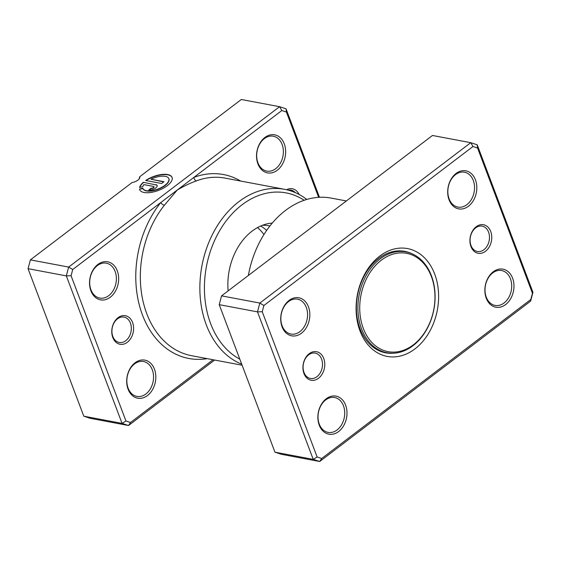 <?xml version="1.0" encoding="UTF-8"?>
<svg xmlns="http://www.w3.org/2000/svg" width="561" height="561" viewBox="0 0 561 561"><rect width="100%" height="100%" fill="white"/><g stroke="black" fill="none" stroke-linecap="round" stroke-linejoin="round"><path stroke-width="0.84" d="M323.739 358.465A14.523 10.771 -79.3 0 1 318.501 378.275A14.523 10.771 -79.3 0 1 303.964 373.5A14.523 10.771 -79.3 0 1 309.209 353.689A14.523 10.771 -79.3 0 1 323.739 358.465M304.006 372.462A12.91 9.579 100.7 0 0 310.401 378.465A12.91 9.579 100.7 0 0 320.282 372.806A12.91 9.579 100.7 0 0 321.579 359.096A12.91 9.579 100.7 0 0 315.177 353.093A12.91 9.579 100.7 0 0 305.303 358.76A12.91 9.579 100.7 0 0 304.006 372.462M490.728 231.497A14.523 10.771 -79.3 0 1 485.482 251.307A14.523 10.771 -79.3 0 1 470.952 246.531A14.523 10.771 -79.3 0 1 476.198 226.721A14.523 10.771 -79.3 0 1 490.728 231.497M470.988 245.494A12.91 9.579 100.7 0 0 477.39 251.496A12.91 9.579 100.7 0 0 487.264 245.837A12.91 9.579 100.7 0 0 488.568 232.128A12.91 9.579 100.7 0 0 482.165 226.125A12.91 9.579 100.7 0 0 472.285 231.791A12.91 9.579 100.7 0 0 470.988 245.494M308.459 306.783A19.362 14.369 -79.3 0 1 301.467 333.199A19.362 14.369 -79.3 0 1 282.092 326.832A19.362 14.369 -79.3 0 1 289.083 300.416A19.362 14.369 -79.3 0 1 308.459 306.783M282.127 325.801A17.749 13.169 100.7 0 0 290.928 334.054A17.749 13.169 100.7 0 0 304.511 326.264A17.749 13.169 100.7 0 0 306.299 307.421A17.749 13.169 100.7 0 0 297.491 299.167A17.749 13.169 100.7 0 0 283.915 306.951A17.749 13.169 100.7 0 0 282.127 325.801M475.44 179.815A19.362 14.369 -79.3 0 1 468.456 206.231A19.362 14.369 -79.3 0 1 449.073 199.863A19.362 14.369 -79.3 0 1 456.065 173.454A19.362 14.369 -79.3 0 1 475.44 179.815M449.116 198.832A17.749 13.169 100.7 0 0 457.916 207.086A17.749 13.169 100.7 0 0 471.492 199.295A17.749 13.169 100.7 0 0 473.281 180.453A17.749 13.169 100.7 0 0 464.48 172.199A17.749 13.169 100.7 0 0 450.897 179.983A17.749 13.169 100.7 0 0 449.116 198.832M512.6 278.158A19.362 14.369 -79.3 0 1 505.615 304.574A19.362 14.369 -79.3 0 1 486.24 298.207A19.362 14.369 -79.3 0 1 493.224 271.79A19.362 14.369 -79.3 0 1 512.6 278.158M486.275 297.169A17.749 13.169 100.7 0 0 495.075 305.422A17.749 13.169 100.7 0 0 508.652 297.639A17.749 13.169 100.7 0 0 510.44 278.796A17.749 13.169 100.7 0 0 501.639 270.542A17.749 13.169 100.7 0 0 488.063 278.326A17.749 13.169 100.7 0 0 486.275 297.169M345.618 405.126A19.362 14.369 -79.3 0 1 338.627 431.542A19.362 14.369 -79.3 0 1 319.251 425.175A19.362 14.369 -79.3 0 1 326.243 398.759A19.362 14.369 -79.3 0 1 345.618 405.126M319.286 424.137A17.749 13.169 100.7 0 0 328.087 432.391A17.749 13.169 100.7 0 0 341.67 424.607A17.749 13.169 100.7 0 0 343.458 405.764A17.749 13.169 100.7 0 0 334.658 397.511A17.749 13.169 100.7 0 0 321.074 405.294A17.749 13.169 100.7 0 0 319.286 424.137M346.368 200.957L331.144 198.089A90.356 67.04 100.7 0 0 248.362 275.479M434.698 274.098A54.859 40.701 -79.3 0 1 414.895 348.935A54.859 40.701 -79.3 0 1 359.994 330.899A54.859 40.701 -79.3 0 1 379.797 256.054A54.859 40.701 -79.3 0 1 434.698 274.098M412.139 253.81A51.633 38.309 100.7 0 0 404.776 251.356A51.633 38.309 100.7 0 0 365.267 274.006A51.633 38.309 100.7 0 0 360.064 328.823A51.633 38.309 100.7 0 0 385.666 352.834A51.633 38.309 100.7 0 0 393.422 353.227M477.208 144.808L532.95 292.323L530.622 301.124L319.693 461.507L313.234 459.382L257.492 311.874L259.82 303.066L470.749 142.683L477.208 144.808L477.565 148.013L473 146.512L263.887 305.507L262.239 311.734L317.126 456.984L321.698 458.484L530.804 299.483L532.452 293.263L477.565 148.013M473 146.512L470.749 142.683L432.482 135.482L221.553 295.864L219.225 304.665L274.96 452.18L281.419 454.305L319.693 461.507L321.698 458.484M274.96 452.18L313.234 459.382L317.126 456.984M219.225 304.665L257.492 311.874L262.239 311.734M221.553 295.864L259.82 303.066L263.887 305.507M532.452 293.263L532.95 292.323M530.622 301.124L530.804 299.483M402.539 251.265A51.633 38.309 100.7 0 0 401.55 250.935M382.518 352.056A51.633 38.309 100.7 0 0 383.556 352.112M431.43 275.774A51.31 38.071 100.7 0 0 405.989 251.91A51.31 38.071 100.7 0 0 366.726 274.42A51.31 38.071 100.7 0 0 361.565 328.9A51.31 38.071 100.7 0 0 387.006 352.757A51.31 38.071 100.7 0 0 426.262 330.254A51.31 38.071 100.7 0 0 431.43 275.774M431.402 276.601A50.02 37.11 100.7 0 0 381.347 260.157A50.02 37.11 100.7 0 0 363.29 328.388A50.02 37.11 100.7 0 0 413.345 344.84A50.02 37.11 100.7 0 0 431.402 276.601M168.875 178.763A13.857 5.898 159.3 0 1 168.931 178.896A13.857 5.898 159.3 0 1 165.095 185.516A13.857 5.898 159.3 0 1 151.828 190.95A13.857 5.898 159.3 0 1 143.006 188.692A13.857 5.898 159.3 0 1 142.964 188.552M142.817 188.131A13.857 5.898 -20.7 0 0 142.908 188.419A13.857 5.898 -20.7 0 0 151.722 190.677A13.857 5.898 -20.7 0 0 164.99 185.242A13.857 5.898 -20.7 0 0 168.826 178.622A13.857 5.898 -20.7 0 0 150.944 179.239L163.966 181.694L161.61 183.482L145.692 180.488A17.321 7.37 159.3 0 1 172.066 177.402A17.321 7.37 159.3 0 1 167.276 185.67A17.321 7.37 159.3 0 1 150.685 192.465A17.321 7.37 159.3 0 1 139.668 189.646A17.321 7.37 159.3 0 1 139.514 189.106L142.817 188.131M172.115 177.535A17.321 7.37 -20.7 0 0 146.091 180.565M155.825 184.632A5.196 2.209 159.3 0 1 157.15 185.488A5.196 2.209 159.3 0 1 155.713 187.97A5.196 2.209 159.3 0 1 148.749 190.011L151.112 188.215A1.732 0.736 -20.7 0 0 153.434 187.535A1.732 0.736 -20.7 0 0 153.91 186.708A1.732 0.736 -20.7 0 0 153.469 186.427L143.868 184.618A13.857 5.898 -20.7 0 0 142.873 186.561L139.57 187.535A17.321 7.37 159.3 0 1 143.336 182.283L155.93 184.906L143.336 182.283M157.192 185.628A5.196 2.209 -20.7 0 0 155.93 184.906M153.931 186.862A1.732 0.736 159.3 0 1 154.016 186.981A1.732 0.736 159.3 0 1 153.532 187.809A1.732 0.736 159.3 0 1 151.211 188.489L151.112 188.215M318.627 197.332L286.398 112.025L281.825 110.524L193.861 177.409A3.226 1.971 -110.7 0 0 196.413 180.88C190.2 183.096 183.826 186.14 177.276 190.018L164.38 205.235A90.356 67.04 100.7 0 0 146.779 313.69A90.356 67.04 100.7 0 0 191.589 355.702L242.1 365.211M132.571 322.477A14.523 10.771 -79.3 0 1 127.326 342.287A14.523 10.771 -79.3 0 1 112.796 337.512A14.523 10.771 -79.3 0 1 118.034 317.701A14.523 10.771 -79.3 0 1 132.571 322.477M112.831 336.474A12.91 9.579 100.7 0 0 119.234 342.476A12.91 9.579 100.7 0 0 129.107 336.817A12.91 9.579 100.7 0 0 130.411 323.108A12.91 9.579 100.7 0 0 124.009 317.105A12.91 9.579 100.7 0 0 114.128 322.771A12.91 9.579 100.7 0 0 112.831 336.474M117.284 270.802A19.362 14.369 -79.3 0 1 110.293 297.211A19.362 14.369 -79.3 0 1 90.917 290.843A19.362 14.369 -79.3 0 1 97.909 264.434A19.362 14.369 -79.3 0 1 117.284 270.802M90.952 289.813A17.749 13.169 100.7 0 0 99.753 298.066A17.749 13.169 100.7 0 0 113.336 290.275A17.749 13.169 100.7 0 0 115.124 271.433A17.749 13.169 100.7 0 0 106.324 263.179A17.749 13.169 100.7 0 0 92.74 270.963A17.749 13.169 100.7 0 0 90.952 289.813M154.443 369.138A19.362 14.369 -79.3 0 1 147.459 395.554A19.362 14.369 -79.3 0 1 128.076 389.187A19.362 14.369 -79.3 0 1 135.068 362.771A19.362 14.369 -79.3 0 1 154.443 369.138M128.118 388.149A17.749 13.169 100.7 0 0 136.919 396.403A17.749 13.169 100.7 0 0 150.495 388.619A17.749 13.169 100.7 0 0 152.283 369.776A17.749 13.169 100.7 0 0 143.483 361.522A17.749 13.169 100.7 0 0 129.9 369.306A17.749 13.169 100.7 0 0 128.118 388.149M284.273 143.833A19.362 14.369 -79.3 0 1 277.281 170.242A19.362 14.369 -79.3 0 1 257.906 163.875A19.362 14.369 -79.3 0 1 264.897 137.466A19.362 14.369 -79.3 0 1 284.273 143.833M257.941 162.844A17.749 13.169 100.7 0 0 266.741 171.098A17.749 13.169 100.7 0 0 280.325 163.307A17.749 13.169 100.7 0 0 282.106 144.465A17.749 13.169 100.7 0 0 273.305 136.211A17.749 13.169 100.7 0 0 259.729 143.995A17.749 13.169 100.7 0 0 257.941 162.844M304.167 200.27A87.13 64.648 100.7 0 0 226.223 220.817A87.13 64.648 100.7 0 0 210.634 323.62A87.13 64.648 100.7 0 0 239.82 359.18M241.7 364.159A90.356 67.04 -79.3 0 1 206.315 324.896A90.356 67.04 -79.3 0 1 215.41 228.958A90.356 67.04 -79.3 0 1 284.546 189.316A90.356 67.04 -79.3 0 1 306.769 199.443M240.655 181.056A93.582 69.438 -79.3 0 0 193.861 177.409L72.72 269.518L71.072 275.746L125.959 420.995L122.06 423.394L66.317 275.886L68.652 267.078L279.581 106.695L241.307 99.493L139.647 176.792A6.452 2.749 159.3 0 1 139.752 177.003A6.452 2.749 159.3 0 1 132.038 182.577L30.378 259.876L28.05 268.677L83.792 416.192L90.251 418.317L128.518 425.519L122.06 423.394L83.792 416.192M72.72 269.518L68.652 267.078L30.378 259.876M268.88 225.774L269.911 225.971A51.633 38.309 100.7 0 0 268.88 225.774A51.633 38.309 100.7 0 0 262.429 225.305M260.711 226.006A51.633 38.309 -79.3 0 1 266.608 230.459M257.513 227.591A51.633 38.309 -79.3 0 1 263.922 234.533M286.559 189.744A14.523 10.771 -79.3 0 1 299.118 194.485M71.072 275.746L66.317 275.886L28.05 268.677M214.632 360.043L128.518 425.519L130.524 422.496L213.047 359.748M281.825 110.524L279.581 106.695L286.04 108.82L319.468 197.283M125.959 420.995L130.524 422.496M139.226 178.882L139.647 176.792M272.26 223.075A55.953 41.514 100.7 0 0 267.744 223.72A55.953 41.514 100.7 0 0 228.138 290.85M286.04 108.82L286.398 112.025M295.289 192.626A12.91 9.579 100.7 0 0 290.991 190.137A12.91 9.579 100.7 0 0 288.228 190.158M207.226 358.647A93.582 69.438 -79.3 0 1 140.257 308.431A93.582 69.438 -79.3 0 1 160.684 202.633A3.226 1.255 -141.4 0 0 164.38 205.235M151.211 188.489L149.142 190.067M143.434 182.556A17.321 7.37 -20.7 0 0 139.759 187.479M143.006 188.692L139.514 189.106M139.619 189.38A17.321 7.37 -20.7 0 0 139.717 189.779M163.7 181.897L150.944 179.239M284.546 189.316L225.017 178.11A90.356 67.04 100.7 0 0 196.413 180.88M400.512 250.879L405.989 251.91M381.529 351.726L387.006 352.757"/></g></svg>
